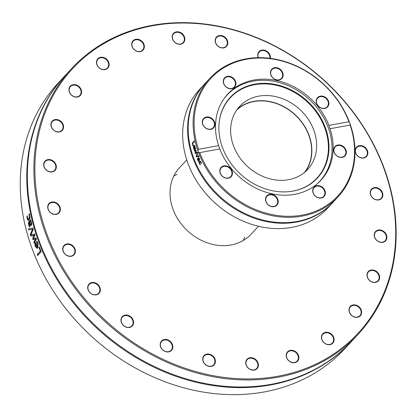 <?xml version="1.0" encoding="UTF-8"?>
<svg xmlns="http://www.w3.org/2000/svg" width="417" height="417" viewBox="0 0 417 417"><rect width="100%" height="100%" fill="white"/><g stroke="black" fill="none" stroke-linecap="round" stroke-linejoin="round"><path stroke-width="0.63" d="M243.304 240.453A48.846 40.736 42.8 0 0 244.716 237.143M176.964 174.442A48.846 40.736 42.8 0 0 173.769 176.11M258.472 226.238L251.143 234.161A48.846 40.736 -137.2 0 1 208.474 243.22A48.846 40.736 -137.2 0 1 172.831 208.761A48.846 40.736 -137.2 0 1 179.44 167.806L186.769 159.883M391.209 193.123A194.624 162.307 -137.2 0 1 162.077 358.865A194.624 162.307 -137.2 0 1 92.584 50.957A194.624 162.307 -137.2 0 1 391.209 193.123M391.615 193.405A195.391 162.948 42.8 0 0 253.917 36.508A195.391 162.948 42.8 0 0 71.594 68.586A195.391 162.948 42.8 0 0 104.328 320.892A195.391 162.948 42.8 0 0 358.411 334.001A195.391 162.948 42.8 0 0 391.615 193.405M143.646 43.566A6.844 5.708 42.8 0 0 132.663 41.226A6.844 5.708 42.8 0 0 137.798 51.567A6.844 5.708 42.8 0 0 143.646 43.566M78.646 86.241A6.844 5.708 42.8 0 0 68.925 89.504A6.844 5.708 42.8 0 0 78.234 96.827A6.844 5.708 42.8 0 0 78.646 86.241M50.259 159.654A6.844 5.708 42.8 0 0 44.405 167.655A6.844 5.708 42.8 0 0 55.393 169.995A6.844 5.708 42.8 0 0 50.259 159.654M66.089 244.143A6.844 5.708 42.8 0 0 65.677 254.73A6.844 5.708 42.8 0 0 75.399 251.467A6.844 5.708 42.8 0 0 66.089 244.143M121.9 317.071A6.844 5.708 42.8 0 0 127.039 327.408A6.844 5.708 42.8 0 0 132.887 319.412A6.844 5.708 42.8 0 0 121.9 317.071M202.735 358.886A6.844 5.708 42.8 0 0 212.044 366.209A6.844 5.708 42.8 0 0 212.456 355.623A6.844 5.708 42.8 0 0 202.735 358.886M286.932 358.396A6.844 5.708 42.8 0 0 297.92 360.736A6.844 5.708 42.8 0 0 292.786 350.4A6.844 5.708 42.8 0 0 286.932 358.396M351.938 315.726A6.844 5.708 42.8 0 0 361.654 312.458A6.844 5.708 42.8 0 0 352.349 305.14A6.844 5.708 42.8 0 0 351.938 315.726M380.325 242.308A6.844 5.708 42.8 0 0 386.173 234.312A6.844 5.708 42.8 0 0 375.185 231.972A6.844 5.708 42.8 0 0 380.325 242.308M364.489 157.819A6.844 5.708 42.8 0 0 364.901 147.232A6.844 5.708 42.8 0 0 355.185 150.501A6.844 5.708 42.8 0 0 364.489 157.819M227.844 43.076A6.844 5.708 42.8 0 0 218.539 35.758A6.844 5.708 42.8 0 0 218.127 46.344A6.844 5.708 42.8 0 0 227.844 43.076M184.705 37.759A6.844 5.708 42.8 0 0 174.202 32.761A6.844 5.708 42.8 0 0 176.646 43.592A6.844 5.708 42.8 0 0 184.705 37.759M270.331 58.375A6.844 5.708 42.8 0 0 263.299 50.014A6.844 5.708 42.8 0 0 258.238 57.666M377.948 200.03A6.844 5.708 42.8 0 0 381.19 190.413A6.844 5.708 42.8 0 0 370.473 190.892A6.844 5.708 42.8 0 0 377.948 200.03M371.448 281.772A6.844 5.708 42.8 0 0 379.512 275.939A6.844 5.708 42.8 0 0 369.003 270.941A6.844 5.708 42.8 0 0 371.448 281.772M323.107 341.862A6.844 5.708 42.8 0 0 333.829 341.382A6.844 5.708 42.8 0 0 326.349 332.24A6.844 5.708 42.8 0 0 323.107 341.862M245.879 364.203A6.844 5.708 42.8 0 0 256.382 369.207A6.844 5.708 42.8 0 0 253.937 358.375A6.844 5.708 42.8 0 0 245.879 364.203M160.451 342.81A6.844 5.708 42.8 0 0 167.926 351.953A6.844 5.708 42.8 0 0 171.168 342.331A6.844 5.708 42.8 0 0 160.451 342.81M89.718 283.414A6.844 5.708 42.8 0 0 92.162 294.246A6.844 5.708 42.8 0 0 100.221 288.418A6.844 5.708 42.8 0 0 89.718 283.414M52.631 201.932A6.844 5.708 42.8 0 0 49.388 211.555A6.844 5.708 42.8 0 0 60.111 211.075A6.844 5.708 42.8 0 0 52.631 201.932M59.131 120.195A6.844 5.708 42.8 0 0 51.072 126.023A6.844 5.708 42.8 0 0 61.575 131.027A6.844 5.708 42.8 0 0 59.131 120.195M107.471 60.105A6.844 5.708 42.8 0 0 96.754 60.58A6.844 5.708 42.8 0 0 104.229 69.722A6.844 5.708 42.8 0 0 107.471 60.105M358.411 334.001L351.891 341.049A195.391 162.948 -137.2 0 1 97.807 327.939A195.391 162.948 -137.2 0 1 65.068 75.633L71.594 68.586M351.609 341.356A195.391 162.948 -137.2 0 1 351.328 341.659L344.802 348.706A195.391 162.948 -137.2 0 1 174.514 385.068A195.391 162.948 -137.2 0 1 31.817 247.865A2.309 1.058 79.4 0 0 31.609 247.057A2.309 1.058 79.4 0 0 31.28 246.374A195.391 162.948 -137.2 0 1 57.984 83.291L64.51 76.243A195.391 162.948 -137.2 0 1 64.791 75.941M351.328 341.659A195.391 162.948 -137.2 0 1 97.244 328.549A195.391 162.948 -137.2 0 1 64.51 76.243M28.882 229.996A195.391 162.948 -137.2 0 1 28.575 228.839A1842.645 74.45 -6.5 0 1 32.896 227.979A195.391 162.948 42.8 0 0 33.245 229.204A1842.645 1057.038 152.5 0 0 30.603 235.939A195.391 162.948 -137.2 0 1 30.238 234.724A1950.491 1110.335 -26.8 0 1 32.463 229.204A1950.491 91.646 173 0 0 28.882 229.996M38.844 247.323L39.261 246.874A195.391 162.948 42.8 0 0 41.231 251.722L37.712 255.522A195.391 162.948 -137.2 0 1 37.249 254.417L40.35 251.065A195.391 162.948 -137.2 0 1 38.844 247.323L39.339 247.072M37.457 242.152L37.968 243.273L37.811 247.922L37.149 248.35L35.294 246.525L34.913 244.378L35.805 242.433A195.391 162.948 42.8 0 0 37.431 246.812L37.587 243.705L36.498 241.933A195.391 162.948 -137.2 0 1 36.477 241.87L36.962 241.349L37.457 242.152M31.854 236.194A195.391 162.948 -137.2 0 1 31.515 235.11A3229.227 318.489 -10.5 0 1 34.663 233.88A195.391 162.948 42.8 0 0 34.976 234.87A2145.616 1167.444 151.9 0 0 33.449 238.623A2162.995 82.316 -10.2 0 1 36.003 237.971A195.391 162.948 42.8 0 0 36.342 238.951A3178.238 1568.436 152.7 0 0 34.272 243.429A195.391 162.948 -137.2 0 1 33.881 242.319A3930.095 1873.357 -26.1 0 1 35.534 238.988A2289.773 102.827 169.5 0 0 32.985 239.692A195.391 162.948 -137.2 0 1 32.688 238.8A2179.56 1184.666 -27.8 0 1 34.23 235.047A4430.865 572.744 168.3 0 0 31.854 236.194M31.254 225.587L30.175 225.248L29.258 222.6L28.882 223.559L29.732 226.478A195.391 162.948 42.8 0 0 29.753 226.54L29.299 227.03L28.398 223.048L28.935 221.589L30.738 219.639A195.391 162.948 42.8 0 0 30.994 220.723L30.717 221.026L31.588 222.73L31.708 224.367L30.848 225.821M29.591 214.515L30.019 218.034L29.174 219.983L27.955 220.259L27.126 218.482L26.933 216.366L27.433 215.824A195.391 162.948 42.8 0 0 27.444 215.886L27.517 218.081L28.33 219.222L28.919 218.868L29.498 215.938L28.794 214.427A195.391 162.948 -137.2 0 1 28.783 214.364L29.284 213.827L29.591 214.515M28.434 220.416L27.955 220.259L28.304 220.244L27.475 218.472L27.418 216.209M29.216 229.923A195.005 162.63 -137.2 0 1 28.919 228.808A1845.506 75.571 -6.6 0 1 32.907 228.01M30.801 235.433A195.005 162.63 -137.2 0 1 30.577 234.682A1953.572 1111.289 -26.8 0 1 32.807 229.168L32.463 229.204M28.919 228.808L28.575 228.839M30.577 234.682L30.238 234.724M37.963 255.256A195.005 162.63 -137.2 0 1 37.577 254.334L40.678 250.982A195.005 162.63 -137.2 0 1 39.172 247.25M40.678 250.982L40.35 251.065M37.577 254.334L37.249 254.417M36.362 247.234L37.421 247.109A195.005 162.63 -137.2 0 1 36.175 243.778L35.445 244.779L35.68 246.192L36.362 247.234L37.087 247.182A195.391 162.948 -137.2 0 1 35.841 243.841M37.431 246.812L37.759 246.744L37.921 243.637L36.832 241.876L37.071 241.526M37.311 248.297L35.627 246.463L35.247 244.315L35.898 242.637L35.565 242.694M36.811 241.813L36.477 241.87M36.832 241.876L36.498 241.933M37.327 242.465L36.993 242.532M35.247 244.315L34.913 244.378M32.161 236.043A195.005 162.63 -137.2 0 1 31.859 235.068A3234.825 320.386 -10.5 0 1 34.684 233.953M33.308 239.598A195.005 162.63 -137.2 0 1 33.026 238.753A2183.089 1185.719 -27.8 0 1 34.569 234.995L34.23 235.047M34.47 242.991A195.005 162.63 -137.2 0 1 34.215 242.261A3937.074 1875.426 -26.1 0 1 35.872 238.931L35.534 238.988M33.449 238.623L33.787 238.571A2166.487 83.53 -10.2 0 1 36.013 237.998M31.859 235.068L31.515 235.11M33.026 238.753L32.688 238.8M34.215 242.261L33.881 242.319M30.894 224.539L31.275 224.476L31.421 222.761L30.691 221.406L29.612 222.219L30.196 224.028L30.931 224.502L31.077 222.787L30.347 221.427M29.643 227.004L28.747 223.027L29.279 221.573L30.806 219.926M31.02 225.769L29.607 222.579L29.258 222.6M30.519 225.222L30.175 225.248M28.507 219.18L29.268 218.852L29.847 215.928L29.143 214.421L29.398 214.067M28.606 220.39L28.304 220.244M29.133 214.359L28.783 214.364M29.143 214.421L28.794 214.427M27.282 216.355L26.933 216.366M143.187 43.832A6.463 5.39 -137.2 0 1 142.635 49.998A6.463 5.39 -137.2 0 1 132.596 47.387A6.463 5.39 -137.2 0 1 133.148 41.22A6.463 5.39 -137.2 0 1 143.187 43.832M107.065 60.449A6.463 5.39 -137.2 0 1 107.419 68.013A6.463 5.39 -137.2 0 1 98.282 66.803A6.463 5.39 -137.2 0 1 97.932 59.235A6.463 5.39 -137.2 0 1 107.065 60.449M78.313 86.653A6.463 5.39 -137.2 0 1 79.866 95.399A6.463 5.39 -137.2 0 1 71.938 95.368A6.463 5.39 -137.2 0 1 70.379 86.621A6.463 5.39 -137.2 0 1 78.313 86.653M58.88 120.664A6.463 5.39 -137.2 0 1 61.857 130.292A6.463 5.39 -137.2 0 1 55.346 131.147A6.463 5.39 -137.2 0 1 52.37 121.514A6.463 5.39 -137.2 0 1 58.88 120.664M50.103 160.154A6.463 5.39 -137.2 0 1 55.299 164.418A6.463 5.39 -137.2 0 1 54.617 170.313A6.463 5.39 -137.2 0 1 49.649 171.689A6.463 5.39 -137.2 0 1 44.452 167.431A6.463 5.39 -137.2 0 1 45.135 161.535A6.463 5.39 -137.2 0 1 50.103 160.154M52.568 202.438A6.463 5.39 -137.2 0 1 58.948 206.102A6.463 5.39 -137.2 0 1 58.641 212.733A6.463 5.39 -137.2 0 1 55.232 214.244A6.463 5.39 -137.2 0 1 48.852 210.58A6.463 5.39 -137.2 0 1 49.154 203.955A6.463 5.39 -137.2 0 1 52.568 202.438M66.115 244.638A6.463 5.39 -137.2 0 1 73.496 247.333A6.463 5.39 -137.2 0 1 73.653 254.657A6.463 5.39 -137.2 0 1 71.708 255.902A6.463 5.39 -137.2 0 1 64.327 253.202A6.463 5.39 -137.2 0 1 64.171 245.879A6.463 5.39 -137.2 0 1 66.115 244.638M89.817 283.868A6.463 5.39 -137.2 0 1 97.927 285.27A6.463 5.39 -137.2 0 1 98.631 293.24A6.463 5.39 -137.2 0 1 97.964 293.829A6.463 5.39 -137.2 0 1 89.848 292.426A6.463 5.39 -137.2 0 1 89.149 284.462A6.463 5.39 -137.2 0 1 89.817 283.868M122.061 317.462A6.463 5.39 -137.2 0 1 122.389 317.061A6.463 5.39 -137.2 0 1 130.557 317.29A6.463 5.39 -137.2 0 1 132.205 325.442A6.463 5.39 -137.2 0 1 131.876 325.839A6.463 5.39 -137.2 0 1 123.703 325.614A6.463 5.39 -137.2 0 1 122.061 317.462M160.644 343.128A6.463 5.39 -137.2 0 1 161.629 341.466A6.463 5.39 -137.2 0 1 169.13 341.179A6.463 5.39 -137.2 0 1 172.096 348.581A6.463 5.39 -137.2 0 1 171.111 350.244A6.463 5.39 -137.2 0 1 163.615 350.53A6.463 5.39 -137.2 0 1 160.644 343.128M202.949 359.12A6.463 5.39 -137.2 0 1 204.189 356.009A6.463 5.39 -137.2 0 1 210.976 355.289A6.463 5.39 -137.2 0 1 214.922 361.669A6.463 5.39 -137.2 0 1 213.676 364.786A6.463 5.39 -137.2 0 1 206.895 365.501A6.463 5.39 -137.2 0 1 202.949 359.12M246.082 364.343A6.463 5.39 -137.2 0 1 247.177 359.694A6.463 5.39 -137.2 0 1 253.208 358.636A6.463 5.39 -137.2 0 1 257.763 363.822A6.463 5.39 -137.2 0 1 256.663 368.472A6.463 5.39 -137.2 0 1 250.633 369.535A6.463 5.39 -137.2 0 1 246.082 364.343M287.104 358.448A6.463 5.39 -137.2 0 1 287.657 352.276A6.463 5.39 -137.2 0 1 297.702 354.888A6.463 5.39 -137.2 0 1 297.144 361.054A6.463 5.39 -137.2 0 1 287.104 358.448M323.227 341.825A6.463 5.39 -137.2 0 1 322.873 334.262A6.463 5.39 -137.2 0 1 332.01 335.471A6.463 5.39 -137.2 0 1 332.359 343.04A6.463 5.39 -137.2 0 1 323.227 341.825M351.979 315.622A6.463 5.39 -137.2 0 1 350.426 306.876A6.463 5.39 -137.2 0 1 358.359 306.907A6.463 5.39 -137.2 0 1 359.913 315.653A6.463 5.39 -137.2 0 1 351.979 315.622M371.411 281.616A6.463 5.39 -137.2 0 1 368.435 271.983A6.463 5.39 -137.2 0 1 374.946 271.128A6.463 5.39 -137.2 0 1 377.922 280.761A6.463 5.39 -137.2 0 1 371.411 281.616M380.195 242.121A6.463 5.39 -137.2 0 1 374.992 237.862A6.463 5.39 -137.2 0 1 375.675 231.961A6.463 5.39 -137.2 0 1 380.643 230.585A6.463 5.39 -137.2 0 1 385.845 234.844A6.463 5.39 -137.2 0 1 385.162 240.739A6.463 5.39 -137.2 0 1 380.195 242.121M377.724 199.837A6.463 5.39 -137.2 0 1 371.349 196.172A6.463 5.39 -137.2 0 1 371.651 189.547A6.463 5.39 -137.2 0 1 375.06 188.031A6.463 5.39 -137.2 0 1 381.44 191.695A6.463 5.39 -137.2 0 1 381.138 198.32A6.463 5.39 -137.2 0 1 377.724 199.837M364.182 157.642A6.463 5.39 -137.2 0 1 356.801 154.942A6.463 5.39 -137.2 0 1 356.639 147.618A6.463 5.39 -137.2 0 1 358.584 146.372A6.463 5.39 -137.2 0 1 365.964 149.072A6.463 5.39 -137.2 0 1 366.126 156.396A6.463 5.39 -137.2 0 1 364.182 157.642M258.389 57.666A6.463 5.39 -137.2 0 1 258.196 53.694A6.463 5.39 -137.2 0 1 259.181 52.031A6.463 5.39 -137.2 0 1 266.265 51.484A6.463 5.39 -137.2 0 1 269.851 58.312M227.343 43.154A6.463 5.39 -137.2 0 1 226.103 46.271A6.463 5.39 -137.2 0 1 219.321 46.985A6.463 5.39 -137.2 0 1 215.37 40.605A6.463 5.39 -137.2 0 1 216.616 37.494A6.463 5.39 -137.2 0 1 223.397 36.774A6.463 5.39 -137.2 0 1 227.343 43.154M184.215 37.931A6.463 5.39 -137.2 0 1 183.115 42.581A6.463 5.39 -137.2 0 1 177.084 43.644A6.463 5.39 -137.2 0 1 172.529 38.453A6.463 5.39 -137.2 0 1 173.628 33.803A6.463 5.39 -137.2 0 1 179.659 32.745A6.463 5.39 -137.2 0 1 184.215 37.931M332.63 202.73L327.694 208.067A87.309 72.813 -137.2 0 1 214.156 202.209A87.309 72.813 -137.2 0 1 199.529 89.462L204.466 84.13A87.309 72.813 42.8 0 0 219.092 196.871A87.309 72.813 42.8 0 0 332.63 202.73A87.309 72.813 42.8 0 0 332.912 202.427M204.747 83.827A87.309 72.813 42.8 0 0 204.466 84.13M350.207 124.329L350.139 125.058A86.543 72.172 -137.2 0 1 302.236 215.089A86.543 72.172 -137.2 0 1 199.722 152.617L198.424 152.137A87.309 72.813 42.8 0 0 262.246 213.103A87.309 72.813 42.8 0 0 338.13 196.788A87.309 72.813 42.8 0 0 350.207 124.329L349.675 122.838A87.309 72.813 42.8 0 0 333.397 94.555A87.309 72.813 42.8 0 0 209.965 78.188A87.309 72.813 42.8 0 0 197.887 150.646L198.534 149.291L218.597 145.616L219.79 148.942L199.722 152.617M198.424 152.137A2.309 1.126 80.2 0 1 198.096 151.454A2.309 1.126 80.2 0 1 197.887 150.646M209.965 78.188L205.028 83.52A87.309 72.813 42.8 0 0 219.655 196.266A87.309 72.813 42.8 0 0 333.193 202.12L338.13 196.788M198.841 155.703A87.309 72.813 42.8 0 0 199.112 156.349A823.387 12.036 167.4 0 1 196.423 156.875A87.309 72.813 -137.2 0 1 196.157 156.187A823.387 446.32 -31.4 0 1 197.554 152.341A87.309 72.813 42.8 0 0 197.809 153.029A871.582 463.954 148.6 0 0 196.636 156.177A871.582 2.888 -12.6 0 0 196.798 156.146A871.582 2.888 -12.6 0 0 198.841 155.703M193.175 145.757L192.935 146.018A87.309 72.813 -137.2 0 1 192.268 143.167L194.286 140.988A87.309 72.813 42.8 0 0 194.431 141.639L192.649 143.563A87.309 72.813 42.8 0 0 193.175 145.757M193.624 146.523L194.082 145.392L193.738 145.418L194.994 146.247L195.13 147.493L194.588 148.608A87.309 72.813 -137.2 0 1 193.879 146.065L193.665 147.868L194.202 148.895A87.309 72.813 42.8 0 0 194.213 148.932L193.931 149.234L193.446 148.118L193.738 145.418L194.16 145.168M196.808 152.2A87.309 72.813 42.8 0 0 197.027 152.815A1442.982 115.504 167.4 0 0 195.187 153.529A87.309 72.813 -137.2 0 1 194.989 152.961A958.772 518.169 -28.5 0 1 195.86 150.808A966.533 41.747 170.4 0 0 194.405 151.183A87.309 72.813 -137.2 0 1 194.228 150.615A1420.198 729.25 -24.8 0 1 195.458 148.04A87.309 72.813 42.8 0 0 195.651 148.681A1756.164 863.685 155.7 0 0 194.682 150.6A1023.188 53.496 -9.7 0 1 196.131 150.198A87.309 72.813 42.8 0 0 196.298 150.704A973.94 523.199 151.4 0 0 195.422 152.862A1979.937 228.063 -13.3 0 1 196.808 152.2M198.643 161.275A86.924 72.495 -137.2 0 1 198.45 160.847L197.705 158.825L197.924 158.132L197.595 158.215L198.315 158.392L199.123 159.862L199.295 159.32L198.513 157.694A87.309 72.813 -137.2 0 1 198.497 157.657L198.758 157.376L199.66 159.596L198.398 161.541A87.309 72.813 -137.2 0 1 198.127 160.941L197.382 158.908L197.794 158.085M199.748 164.361L199.05 162.422L199.425 161.322L200.233 161.144L201.01 162.114L201.406 163.282L201.119 163.589A87.309 72.813 -137.2 0 1 201.103 163.558L200.78 162.343L199.717 161.937L199.644 163.573L200.327 164.392A87.309 72.813 42.8 0 0 200.348 164.428L200.061 164.736L199.743 163.725M199.435 162.865L199.748 161.228L199.425 161.322L200.233 161.144M200.155 161.733L199.717 161.937M198.534 149.291A86.543 72.172 -137.2 0 1 246.437 59.261A86.543 72.172 -137.2 0 1 348.951 121.733L349.675 122.838M196.636 156.177L196.97 156.109A874.668 1.882 -12.6 0 0 197.126 156.073M199.102 156.339A826.259 11.097 167.4 0 1 196.756 156.802A86.924 72.495 -137.2 0 1 196.485 156.114A826.259 447.097 -31.3 0 1 197.71 152.763M196.485 156.114L196.157 156.187M196.756 156.802L196.423 156.875M192.696 143.516A86.924 72.495 -137.2 0 1 192.618 143.156L194.348 141.28M192.618 143.156L192.268 143.167M195.198 147.222L194.609 147.795L194.775 146.435L194.458 145.83L194.077 145.856A87.309 72.813 42.8 0 0 194.609 147.795M195.14 147.227L194.854 147.258M194.869 145.867L194.077 145.856M194.802 145.799L194.421 145.825L194.802 145.799M194.275 149.192L193.79 148.082M194.854 148.306A86.924 72.495 -137.2 0 1 194.703 147.785M195.422 152.862L195.761 152.804A1987.928 230.565 -13.3 0 1 196.84 152.288M194.682 150.6L195.02 150.553A1026.941 54.815 -9.7 0 1 196.141 150.24M194.734 151.1A86.924 72.495 -137.2 0 1 194.567 150.573A1425.713 730.98 -24.8 0 1 195.578 148.452M195.5 153.409A86.924 72.495 -137.2 0 1 195.328 152.909A962.243 519.186 -28.5 0 1 196.198 150.756L195.86 150.808M194.567 150.573L194.228 150.615M195.328 152.909L194.989 152.961M198.919 160.081L198.502 160.535L198.919 160.081L197.877 158.82L197.903 159.784L198.502 160.535M198.2 158.736L198.711 158.992L198.091 158.762M198.304 158.668L197.877 158.82M199.144 158.069L198.857 157.543M199.123 159.862L199.618 159.231M198.612 160.675L198.289 160.764M198.45 160.847L198.127 160.941M198.826 157.574L198.497 157.657M198.841 157.61L198.513 157.694M197.705 158.825L197.382 158.908M198.289 160.383L197.966 160.472M200.374 164.626L200.066 164.256M201.098 162.239L200.035 161.838M201.416 163.448L201.333 162.927M201.317 162.932L201.015 163.031M350.139 125.058L330.076 128.733L328.883 125.408L348.951 121.733M219.79 148.942A63.462 52.928 42.8 0 0 266.327 192.315A63.462 52.928 42.8 0 0 320.918 180.28A63.462 52.928 42.8 0 0 330.076 128.733M265.525 199.144A6.844 5.708 42.8 0 0 274.829 206.462A6.844 5.708 42.8 0 0 275.246 195.875A6.844 5.708 42.8 0 0 265.525 199.144M339.808 157.287A6.844 5.708 42.8 0 0 345.657 149.291A6.844 5.708 42.8 0 0 334.674 146.951A6.844 5.708 42.8 0 0 339.808 157.287M314.402 195.213A6.844 5.708 42.8 0 0 325.119 194.734A6.844 5.708 42.8 0 0 317.645 185.596A6.844 5.708 42.8 0 0 314.402 195.213M221.808 166.769A6.844 5.708 42.8 0 0 224.252 177.6A6.844 5.708 42.8 0 0 232.316 171.773A6.844 5.708 42.8 0 0 221.808 166.769M328.883 125.408A63.462 52.928 42.8 0 0 317.473 105.97A63.462 52.928 42.8 0 0 227.755 94.07A63.462 52.928 42.8 0 0 218.597 145.616M265.738 199.373A6.463 5.39 -137.2 0 1 266.979 196.261A6.463 5.39 -137.2 0 1 275.382 196.694A6.463 5.39 -137.2 0 1 276.466 205.039A6.463 5.39 -137.2 0 1 269.684 205.753A6.463 5.39 -137.2 0 1 265.738 199.373M221.907 167.222A6.463 5.39 -137.2 0 1 230.022 168.624A6.463 5.39 -137.2 0 1 230.726 176.594A6.463 5.39 -137.2 0 1 222.324 176.156A6.463 5.39 -137.2 0 1 221.239 167.816A6.463 5.39 -137.2 0 1 221.907 167.222M208.708 117.563A6.463 5.39 -137.2 0 1 213.911 121.821A6.463 5.39 -137.2 0 1 213.228 127.717A6.463 5.39 -137.2 0 1 204.825 127.284A6.463 5.39 -137.2 0 1 203.741 118.939A6.463 5.39 -137.2 0 1 208.708 117.563M233.869 79.48A6.463 5.39 -137.2 0 1 234.218 87.044A6.463 5.39 -137.2 0 1 225.816 86.611A6.463 5.39 -137.2 0 1 224.732 78.271A6.463 5.39 -137.2 0 1 233.869 79.48M282.648 75.289A6.463 5.39 -137.2 0 1 281.407 78.401A6.463 5.39 -137.2 0 1 273.005 77.969A6.463 5.39 -137.2 0 1 271.92 69.623A6.463 5.39 -137.2 0 1 278.702 68.909A6.463 5.39 -137.2 0 1 282.648 75.289M326.475 107.44A6.463 5.39 -137.2 0 1 318.364 106.038A6.463 5.39 -137.2 0 1 317.66 98.068A6.463 5.39 -137.2 0 1 326.063 98.501A6.463 5.39 -137.2 0 1 327.147 106.846A6.463 5.39 -137.2 0 1 326.475 107.44M339.678 157.1A6.463 5.39 -137.2 0 1 334.476 152.836A6.463 5.39 -137.2 0 1 335.159 146.94A6.463 5.39 -137.2 0 1 343.561 147.378A6.463 5.39 -137.2 0 1 344.645 155.718A6.463 5.39 -137.2 0 1 339.678 157.1M234.276 79.136A6.844 5.708 42.8 0 0 223.554 79.616A6.844 5.708 42.8 0 0 231.028 88.753A6.844 5.708 42.8 0 0 234.276 79.136M326.865 107.581A6.844 5.708 42.8 0 0 324.421 96.749A6.844 5.708 42.8 0 0 316.357 102.577A6.844 5.708 42.8 0 0 326.865 107.581M283.148 75.206A6.844 5.708 42.8 0 0 273.844 67.888A6.844 5.708 42.8 0 0 273.427 78.474A6.844 5.708 42.8 0 0 283.148 75.206M208.865 117.062A6.844 5.708 42.8 0 0 203.016 125.058A6.844 5.708 42.8 0 0 213.999 127.399A6.844 5.708 42.8 0 0 208.865 117.062M314.517 195.182A6.463 5.39 -137.2 0 1 314.168 187.614A6.463 5.39 -137.2 0 1 322.57 188.046A6.463 5.39 -137.2 0 1 323.655 196.391A6.463 5.39 -137.2 0 1 314.517 195.182M316.852 184.147A63.311 52.797 42.8 0 0 319.865 181.186A63.311 52.797 42.8 0 0 309.258 99.439A63.311 52.797 42.8 0 0 226.931 95.191A63.311 52.797 42.8 0 0 224.216 98.422M291.639 191.32A59.099 49.289 42.8 0 0 299.479 189.37A59.099 49.289 42.8 0 0 303.623 98.73A59.099 49.289 42.8 0 0 219.014 124.115M299.896 189.302A59.386 49.524 42.8 0 0 303.977 98.151A59.386 49.524 42.8 0 0 219.029 123.922A59.386 49.524 42.8 0 0 291.832 191.288A59.386 49.524 42.8 0 0 299.896 189.302M293.917 178.304A46.386 38.682 42.8 0 0 307.683 169.432A46.386 38.682 42.8 0 0 299.912 109.535A46.386 38.682 42.8 0 0 239.593 106.424A46.386 38.682 42.8 0 0 240.812 159.085A46.386 38.682 42.8 0 0 293.917 178.304M305.155 171.887A46.386 38.682 42.8 0 0 295.132 114.701A46.386 38.682 42.8 0 0 237.346 109.139M236.726 109.999A46.157 38.494 -137.2 0 1 295.001 114.842A46.157 38.494 -137.2 0 1 304.337 172.57M37.921 243.637L37.587 243.705M35.627 246.463L35.294 246.525M31.421 222.761L31.077 222.787M29.279 221.573L28.935 221.589M28.747 223.027L28.398 223.048M29.023 225.175L28.674 225.201M29.847 215.928L29.498 215.938M29.268 218.852L28.919 218.868M27.475 218.472L27.126 218.482M195.036 146.409L194.775 146.435M193.738 148.087L193.446 148.118M194.025 148.728L193.686 148.765M198.69 158.997L198.388 159.075M199.368 158.559L199.071 158.637M199.597 159.237L199.295 159.32M199.498 159.721L199.175 159.81M197.887 159.742L197.575 159.82M199.722 163.73L199.425 163.829M201.072 162.249L200.78 162.343M199.368 162.328L199.05 162.422M37.123 247.265L36.795 247.333M28.674 219.206L28.33 219.222M194.614 145.736L194.27 145.762M318.301 182.875L319.865 181.186M225.368 96.88L226.931 95.191"/></g></svg>
